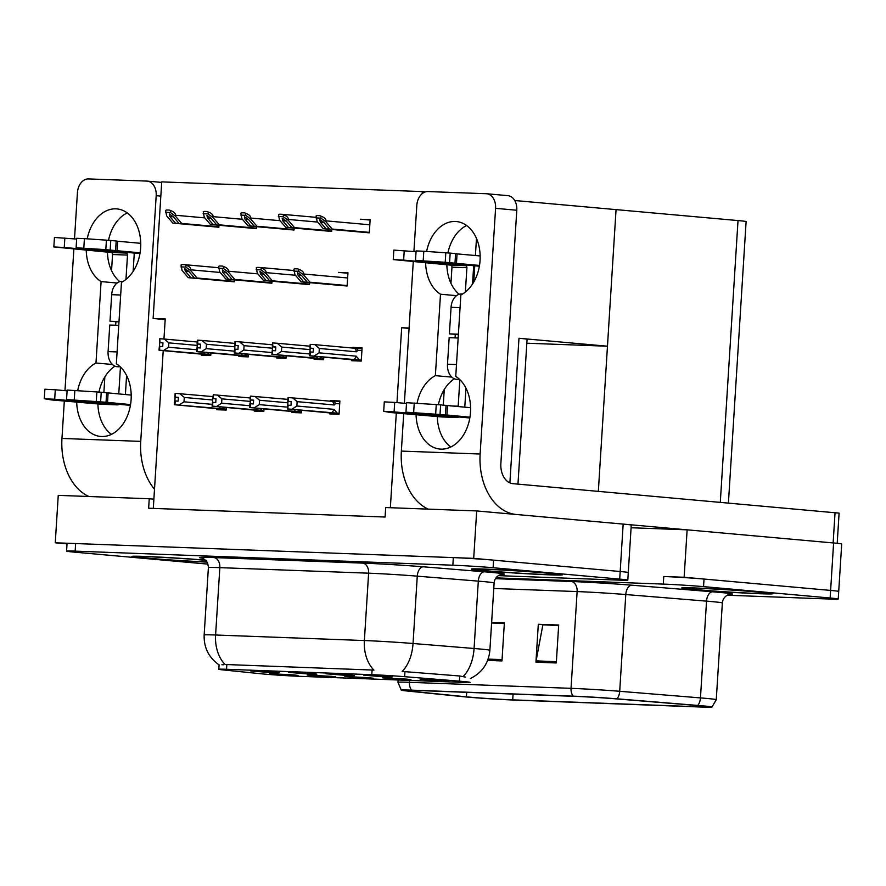 <?xml version="1.0" encoding="UTF-8"?>
<svg xmlns="http://www.w3.org/2000/svg" width="886" height="886" viewBox="0 0 886 886"><rect width="100%" height="100%" fill="white"/><g stroke="black" fill="none" stroke-linecap="round" stroke-linejoin="round"><path stroke-width="1.33" d="M369.274 677.746L344.853 676.461L364.545 678.056L373.316 678.255L369.274 677.746M312.813 673.659L288.393 672.385L308.084 673.969L316.856 674.168L312.813 673.659M331.652 676.339L307.232 675.066L326.923 676.649L335.694 676.849L331.652 676.339M294.03 674.944L269.61 673.659L289.301 675.254L298.073 675.453L294.03 674.944M406.895 679.141L382.475 677.868L402.166 679.451L410.938 679.651L406.895 679.141M444.517 680.548L420.097 679.263L439.788 680.858L448.56 681.057L444.517 680.548M388.057 676.461L363.637 675.187L383.328 676.771L392.099 676.97L388.057 676.461M350.435 675.066L326.015 673.781L345.706 675.376L354.478 675.575L350.435 675.066M275.192 672.264L250.771 670.979L270.463 672.574L279.245 672.773L275.192 672.264M462.802 681.456A25.672 0.676 -176.4 0 0 459.424 681.168L404.647 676.683A25.672 0.676 -176.4 0 0 371.799 674.689L226.539 669.284A25.672 0.676 -176.4 0 0 218.809 669.273A25.672 0.676 -176.4 0 0 223.272 669.938L261.281 673.792A25.672 0.676 -176.4 0 0 300.343 676.35L462.37 682.375A25.672 0.676 -176.4 0 0 470.089 682.386A25.672 0.676 -176.4 0 0 462.802 681.456M422.223 193.624L422.345 191.586L161.728 181.885L153.134 318.484L165.217 318.938L163.954 339.028M163.223 350.623L153.876 499.161L149.236 498.752L148.638 508.232L385.089 517.036L385.687 507.545L476.69 510.934L473.7 558.368L55.264 542.797L67.026 543.849M390.349 507.722L396.308 413.02M396.961 402.609L401.668 327.731L409.077 328.396M514.722 200.513L616.058 209.617L607.464 346.216L518.986 338.264A28.529 0.742 3.6 0 1 527.081 339.305L517.967 484.121M476.69 510.934L623.168 524.091A28.529 0.742 -176.4 0 1 631.264 525.121L628.274 572.555A28.529 0.742 -176.4 0 0 620.178 571.514L473.7 558.368M149.236 498.752L58.243 495.363L55.264 542.797M153.876 499.161L153.3 508.409M238.943 355.563L238.877 356.526L248.39 356.881L248.545 354.334M276.565 356.958L276.498 357.933L286.012 358.287L286.167 355.729M314.187 358.354L314.12 359.328L323.634 359.683L323.789 357.124M351.808 359.76L351.742 360.724L361.244 361.078L362.086 347.799L352.573 347.445L352.539 348.032M209.362 226.384L218.842 227.237L218.964 225.266M246.984 227.791L256.453 228.632L256.586 226.672M284.605 229.186L294.074 230.028L294.196 228.067M322.227 230.593L331.696 231.434L331.818 229.474M359.838 231.988L369.318 232.83L370.149 219.551L360.635 219.374M201.321 354.156L201.266 355.131L210.768 355.485L210.923 352.927M254.36 410.14L254.304 411.104L263.806 411.458L263.973 408.911M291.981 411.536L291.926 412.511L301.428 412.865L301.594 410.307M329.603 412.942L329.548 413.906L339.05 414.26L339.881 400.981L330.378 400.627L330.345 401.214M224.778 280.962L234.258 281.814L234.38 279.854M262.4 282.368L271.88 283.21L272.002 281.25M300.022 283.764L309.502 284.616L309.624 282.656M337.644 285.17L347.124 286.012L347.954 272.733L338.441 272.545M216.738 408.734L216.682 409.709L226.185 410.063L226.351 407.505M401.668 327.731L409.099 328.008M165.173 319.569L153.134 318.484M422.345 191.586L425.457 191.863M347.921 273.231L338.452 272.379M339.859 401.48L330.378 400.627M370.126 220.049L360.646 219.196M362.053 348.298L352.573 347.445M607.464 346.216L526.838 343.214M476.48 238.4L475.394 255.522M474.752 265.789L473.733 282.091M684.136 577.262L663.769 576.509A28.529 0.742 -176.4 0 1 704.027 579.045L830.625 590.419L684.136 577.262L687.126 529.828L631.098 527.746M728.414 503.026L746.112 221.6A28.529 0.742 3.6 0 0 738.016 220.57L616.058 209.617L598.338 491.342M727.284 595.226L829.65 599.036A28.529 0.742 -176.4 0 0 838.234 599.036L841.7 544.015A28.529 0.742 -176.4 0 0 833.604 542.985L687.126 529.828M838.721 591.449A28.529 0.742 -176.4 0 0 830.625 590.419A28.529 0.742 -176.4 0 1 838.721 591.449M549.475 573.164A45.64 1.196 -176.4 0 0 499.748 569.764A45.64 1.196 -176.4 0 0 471.341 569.089A45.64 1.196 -176.4 0 0 484.288 570.739A45.64 1.196 -176.4 0 0 534.025 574.139A45.64 1.196 -176.4 0 0 562.433 574.815A45.64 1.196 -176.4 0 0 549.475 573.164M205.408 560.129A45.64 1.196 -176.4 0 0 157.486 556.984A45.64 1.196 -176.4 0 0 131.936 556.452A45.64 1.196 -176.4 0 0 144.894 558.102A45.64 1.196 -176.4 0 0 207.003 562.089M226.539 669.284L226.838 664.555L225.155 664.566A33.28 23.28 -87.9 0 1 215.597 635.007L364.379 640.545A38.032 0.997 3.6 0 1 413.042 643.502A33.28 19.37 94.7 0 1 402.144 671.433L459.745 675.996L465.538 677.125M498.364 575.634L619.214 580.131A28.529 0.742 -176.4 0 0 627.797 580.142L628.274 572.555A28.529 0.742 -176.4 0 0 620.178 571.514L493.58 560.151A28.529 0.742 -176.4 0 0 453.333 557.604L75.631 543.55A28.529 0.742 -176.4 0 0 67.048 543.539L66.572 551.136A28.529 0.742 -176.4 0 0 74.668 552.166L201.266 563.529A28.529 0.742 -176.4 0 0 207.933 564.083M226.838 664.555L373.936 670.104A33.28 23.28 92.1 0 1 364.379 640.545L368.62 573.187L219.839 567.649A38.032 0.997 -176.4 0 0 208.387 567.649C208.044 558.734 199.871 557.316 201.598 558.014M223.593 664.766L221.899 664.721M627.797 580.142A28.529 0.742 -176.4 0 0 619.702 579.112L493.103 567.738A28.529 0.742 -176.4 0 0 452.846 565.202L75.155 551.136A28.529 0.742 -176.4 0 0 66.572 551.136M759.922 592.058A45.64 1.196 -176.4 0 0 710.184 588.658A45.64 1.196 -176.4 0 0 681.777 587.983A45.64 1.196 -176.4 0 0 694.724 589.633A45.64 1.196 -176.4 0 0 744.462 593.033A45.64 1.196 -176.4 0 0 772.869 593.72A45.64 1.196 -176.4 0 0 759.922 592.058M699.563 705.71A30.423 0.797 3.6 0 1 708.202 706.818A30.423 0.797 3.6 0 1 699.043 706.807L512.706 699.874A30.423 0.797 3.6 0 1 466.413 696.839L410.373 691.158A30.423 0.797 3.6 0 1 405.09 690.371A30.423 0.797 3.6 0 1 414.238 690.382L575.867 696.396A30.423 0.797 3.6 0 1 614.795 698.766L695.554 705.367A30.423 0.797 3.6 0 1 699.563 705.71M702.277 705.81A34.233 0.897 -176.4 0 0 697.758 705.422L617.01 698.821A34.233 0.897 -176.4 0 0 573.209 696.163L411.591 690.139A34.233 0.897 -176.4 0 0 401.314 690.172A34.233 0.897 -176.4 0 0 407.228 691.014L463.278 696.695A34.233 0.897 -176.4 0 0 515.353 700.106L701.69 707.05A34.233 0.897 -176.4 0 0 711.967 707.083A34.233 0.897 -176.4 0 0 702.277 705.81M838.234 599.036A28.529 0.742 -176.4 0 0 830.138 598.006L703.55 586.632A28.529 0.742 -176.4 0 0 663.293 584.095L495.994 577.871M535.93 662.207L538.311 624.265L558.689 625.018L556.297 662.961L535.93 662.207A7.609 5.316 92.1 0 1 536.085 660.901L556.375 661.654M491.63 622.526L504.355 623.002L501.974 660.945L487.632 660.413M543.605 624.896L558.667 625.306M491.619 622.803L504.344 623.279M538.311 624.265L543.616 624.741M558.656 625.45L542.874 624.863L536.085 660.901M491.608 622.958L504.333 623.434M226.251 409.133L174.974 404.747L175.218 400.948L178.141 401.136L178.385 397.349L174.896 397.138L178.374 397.515M226.229 409.443L174.42 404.725L226.218 409.587M174.896 397.138L175.14 393.34L175.461 397.161M212.64 396.585L175.694 393.362M174.974 404.747L226.24 409.277M212.153 404.337L184 401.812L184.277 397.449L212.651 399.996M224.457 408.978L222.619 407.172M174.885 400.937L175.118 397.227M174.841 404.736L174.664 400.926L174.42 404.725M184 401.812L179.083 405.013M179.792 393.628L184.277 397.449M218.698 408.568A6.468 4.618 -84.9 0 0 220.237 406.962M174.808 400.937L174.564 404.725M210.824 354.555L159.414 350.158L210.813 354.699M159.414 350.158L159.657 346.371L162.725 346.559L162.958 342.771L160.034 342.572L159.724 338.762L159.48 342.561L162.946 342.937M159.558 350.169L159.801 346.371M159.004 350.147L159.38 346.36L159.314 350.269L210.802 355.009M206.272 354.367L159.148 350.147M206.272 354.378L210.802 354.865M209.041 354.389L207.191 352.595M203.282 353.99A6.468 4.618 -84.9 0 0 204.81 352.384M196.736 349.76L168.584 347.234L163.655 350.435M197.224 341.996L164.375 339.05L168.849 342.871L197.235 345.418M168.584 347.234L168.849 342.871M164.375 339.05L160.277 338.784M160.034 342.572L159.48 342.561M159.469 346.36L159.701 342.649M263.862 410.539L212.596 406.142L212.839 402.355L215.763 402.543L215.996 398.744L212.518 398.534L215.985 398.921M263.851 410.849L212.042 406.12L263.84 410.993M212.518 398.534L213.316 394.757L213.072 398.556M250.262 397.98L213.316 394.757M212.596 406.142L263.862 410.672M249.774 405.733L221.622 403.208L221.899 398.855L250.273 401.402M262.079 410.373L260.229 408.579M212.507 402.344L212.74 398.622M212.452 406.142L212.695 402.344L212.042 406.12M221.622 403.208L216.693 406.408M217.413 395.034L221.899 398.855M256.32 409.974A6.468 4.618 -84.9 0 0 257.859 408.357M212.43 402.333L212.186 406.131M301.484 411.935L250.217 407.549L250.461 403.75L253.385 403.938L253.617 400.151L250.14 399.94L253.606 400.317M301.473 412.245L249.664 407.527L301.461 412.389M250.14 399.94L250.384 396.142L250.694 399.951M287.884 399.376L250.937 396.164M250.217 407.549L301.484 412.079M287.396 407.139L259.244 404.614L259.52 400.25L287.895 402.798M299.701 411.78L297.851 409.974M250.129 403.739L250.361 400.029M250.073 407.538L249.896 403.728L249.664 407.527M259.244 404.614L254.315 407.815M255.035 396.43L259.52 400.25M293.942 411.37A6.468 4.618 -84.9 0 0 295.481 409.764M250.04 403.739L249.808 407.527M339.105 413.33L287.839 408.944L288.083 405.157L291.007 405.345L291.239 401.546L287.762 401.336L291.228 401.723M339.083 413.651L287.285 408.922L339.083 413.795M337.322 413.175L333.956 409.343L296.865 406.01L297.131 401.646L334.221 404.98L335.683 403.484L334.255 401.524L288.559 397.559L288.315 401.358M287.762 401.336L287.994 397.537L288.559 397.559M287.839 408.944L339.094 413.474M287.751 405.146L287.983 401.424M287.939 405.157L287.285 408.922M334.221 404.98A6.468 4.618 -84.9 0 0 332.272 401.391M296.865 406.01L291.937 409.21M292.657 397.836L297.131 401.646M331.552 412.776A6.468 4.618 -84.9 0 0 333.956 409.343M287.695 408.944L288.083 405.157M287.662 405.135L287.429 408.933M248.445 355.95L197.035 351.565L248.434 356.094M197.035 351.565L197.279 347.766L200.347 347.965L200.579 344.167L197.656 343.978L197.899 340.18L197.334 340.158L197.102 343.956L200.568 344.333M197.179 351.565L197.423 347.766M196.626 351.543L197.002 347.755L196.936 351.676L248.423 356.405M248.423 356.272L196.77 351.554M246.662 355.795L244.813 353.99M240.892 355.386A6.468 4.618 -84.9 0 0 242.432 353.78M234.358 351.155L206.205 348.63L201.277 351.831M234.845 343.403L201.997 340.445L206.471 344.266L234.856 346.814M206.205 348.63L206.471 344.266M201.997 340.445L197.899 340.18M197.656 343.978L197.102 343.956M197.091 347.766L197.323 344.045M286.067 357.357L234.657 352.96L286.056 357.501M234.657 352.96L234.901 349.162L237.957 349.361L238.201 345.573L235.277 345.374L235.521 341.586L234.956 341.564L234.724 345.352L238.19 345.739M234.801 352.96L235.034 349.173M234.247 352.949L234.624 349.15L234.557 353.071L286.034 357.811M286.045 357.667L234.38 352.949M284.284 357.191L282.435 355.397M278.514 356.792A6.468 4.618 -84.9 0 0 280.054 355.175M271.98 352.562L243.816 350.025L238.899 353.237M272.467 344.798L239.619 341.852L244.093 345.673L272.478 348.22M243.816 350.025L244.093 345.673M239.619 341.852L235.521 341.586M235.277 345.374L234.724 345.352M234.712 349.162L234.945 345.451M323.689 358.752L272.279 354.356L323.678 358.896M272.279 354.356L272.511 350.568L275.579 350.767L275.823 346.969L272.899 346.78L272.578 342.96L272.345 346.758L275.812 347.135M272.423 354.367L272.655 350.568M271.858 354.345L272.246 350.557L272.168 354.478L323.656 359.207M319.137 358.564L272.002 354.356M319.126 358.586L323.667 359.063M321.906 358.597L320.056 356.792M316.136 358.188A6.468 4.618 -84.9 0 0 317.675 356.582M309.591 353.957L281.438 351.432L276.521 354.633M310.089 346.204L277.229 343.247L281.715 347.068L310.1 349.616M281.438 351.432L281.715 347.068M277.229 343.247L273.132 342.982M272.899 346.78L272.345 346.758M272.323 350.568L272.567 346.847M361.311 360.159L309.901 355.762L361.3 360.303M309.901 355.762L310.133 351.964L313.201 352.163L313.445 348.364L310.521 348.176L310.2 344.366L309.956 348.154L313.434 348.541M310.045 355.762L310.277 351.975M309.48 355.74L309.867 351.952L309.79 355.873L361.278 360.613M361.289 360.469L309.624 355.751M359.528 359.993L356.15 356.161L319.06 352.827L314.142 356.039M353.758 359.594A6.468 4.618 -84.9 0 0 356.15 356.161M356.46 348.342L354.478 348.209A6.468 4.618 95.1 0 1 356.427 351.797L357.889 350.313L356.46 348.342L362.02 348.84L356.693 348.364M354.478 348.209L314.851 344.654L319.337 348.475L356.427 351.797M319.06 352.827L319.337 348.475M314.851 344.654L310.753 344.388M310.521 348.176L309.956 348.154M309.945 351.964L310.178 348.242M234.269 281.67L190.988 277.794L185.218 271.072L184.764 268.558M234.159 281.814L188.264 277.683L182.062 270.451L181.032 264.98A4.751 3.4 -84.9 0 1 182.494 264.593L184.532 264.67A4.751 3.4 -84.9 0 1 184.665 264.67A4.751 3.4 -84.9 0 1 185.938 265.169C189.227 266.309 190.9 267.86 190.944 269.831L190.889 270.784L185.816 267.085L180.91 266.907M234.281 281.36L197.091 278.016L190.889 270.784M197.091 278.016L234.281 281.493M184.698 268.547L188.618 271.194L194.377 277.916M190.988 277.794L188.264 277.683M185.816 267.085L185.938 265.169M218.842 227.093L175.561 223.206L169.802 216.494L169.348 213.969M218.742 227.226L172.848 223.106L166.634 215.874L165.616 210.403A4.751 3.4 -84.9 0 1 167.077 210.015L169.115 210.082A4.751 3.4 -84.9 0 1 169.237 210.093A4.751 3.4 -84.9 0 1 170.522 210.58C173.811 211.721 175.483 213.282 175.528 215.254L175.461 216.195L170.4 212.507L165.494 212.33M218.864 226.772L181.674 223.438L175.461 216.195M181.674 223.438L218.853 226.916M169.281 213.969L173.191 216.616L178.961 223.338M175.561 223.206L172.848 223.106M170.4 212.507L170.522 210.58M456.523 295.647L440.497 294.218L435.369 375.642A38.032 27.167 -84.9 0 0 417.084 403.23M416.088 414.659A38.032 27.167 -84.9 0 0 439.943 449.069A38.032 27.167 -84.9 0 0 469.403 420.119A38.032 27.167 -84.9 0 0 455.747 376.395L460.864 294.972A38.032 27.167 -84.9 0 0 480.057 253.861A38.032 27.167 -84.9 0 0 456.301 221.533A38.032 27.167 -84.9 0 0 455.282 221.478A38.032 27.167 -84.9 0 0 426.631 251.447M425.634 262.887A38.032 27.167 -84.9 0 0 440.497 294.218M466.634 225.52A38.032 27.167 -84.9 0 0 447.928 252.953M446.854 264.792A38.032 27.167 -84.9 0 0 459.147 294.274M455.083 337.887L455.293 334.399M451.816 377.115L435.369 375.642M686.993 529.828L625.317 524.29M428.292 509.14A57.047 39.903 -87.9 0 1 401.358 451.085L480.134 454.02L495.584 208.332A14.265 10.189 -84.9 0 0 486.68 193.746A14.265 10.189 -84.9 0 0 486.292 193.724L427.894 191.553A14.265 10.189 -84.9 0 0 416.819 205.397L413.917 251.502M401.358 451.085L403.717 413.54M404.37 403.274L413.264 261.769M454.385 378.809A38.032 27.167 -84.9 0 0 438.382 404.725M437.296 416.564A38.032 27.167 -84.9 0 0 450.819 446.987M507.501 195.629A14.265 10.189 95.1 0 1 507.888 195.651A14.265 10.189 95.1 0 1 516.793 210.237L500.867 463.511A19.016 13.301 -87.9 0 0 512.928 483.667L839.097 513.116L837.192 543.328M480.134 454.02A57.047 39.903 92.1 0 0 515.685 514.434M117.118 283.022L101.093 281.582L95.976 363.005A38.032 27.167 -84.9 0 0 77.691 390.593M76.694 402.022A38.032 27.167 -84.9 0 0 100.55 436.444A38.032 27.167 -84.9 0 0 130.009 407.494A38.032 27.167 -84.9 0 0 116.343 363.758L121.471 282.335A38.032 27.167 -84.9 0 0 140.664 241.236A38.032 27.167 -84.9 0 0 116.897 208.908A38.032 27.167 -84.9 0 0 115.889 208.841A38.032 27.167 -84.9 0 0 87.238 238.821M86.241 250.251A38.032 27.167 -84.9 0 0 101.093 281.582M127.23 212.895A38.032 27.167 -84.9 0 0 108.524 240.316M107.45 252.156A38.032 27.167 -84.9 0 0 119.754 281.637M115.678 325.251L115.9 321.762M112.422 364.478L95.976 363.005M88.899 496.503A57.047 39.903 -87.9 0 1 61.965 438.448L140.73 441.383L156.191 195.695A14.265 10.189 -84.9 0 0 147.275 181.121A14.265 10.189 -84.9 0 0 146.899 181.087L88.5 178.917A14.265 10.189 -84.9 0 0 77.414 192.771L74.513 238.877M61.965 438.448L64.324 400.915M64.966 390.648L73.87 249.143M114.992 366.173A38.032 27.167 -84.9 0 0 98.977 392.088M97.903 403.927A38.032 27.167 -84.9 0 0 111.426 434.361M140.73 441.383A57.047 39.903 92.1 0 0 154.507 489.227M271.891 283.077L228.599 279.19L222.84 272.467L222.386 269.953M271.78 283.21L225.886 279.09L219.673 271.847L218.654 266.376A4.751 3.4 -84.9 0 1 220.116 265.988L222.153 266.066A4.751 3.4 -84.9 0 1 222.286 266.077A4.751 3.4 -84.9 0 1 223.56 266.564C226.849 267.705 228.522 269.266 228.566 271.238L228.51 272.179L223.438 268.491L218.532 268.303M271.902 282.756L234.712 279.422L228.51 272.179M234.712 279.422L271.902 282.9M222.32 269.953L226.24 272.6L231.999 279.311M228.599 279.19L225.886 279.09M223.438 268.491L223.56 266.564M309.502 284.472L266.221 280.585L260.462 273.874L260.008 271.36M309.402 284.605L263.507 280.485L257.294 273.253L256.275 267.782A4.751 3.4 -84.9 0 1 257.737 267.395L259.775 267.461A4.751 3.4 -84.9 0 1 259.897 267.472A4.751 3.4 -84.9 0 1 261.182 267.96C264.471 269.111 266.143 270.662 266.188 272.633L266.121 273.575L261.06 269.887L256.154 269.709M309.524 284.151L272.334 280.818L266.121 273.575M272.334 280.818L309.513 284.295M259.941 271.349L263.851 273.995L269.621 280.718M266.221 280.585L263.507 280.485M261.06 269.887L261.182 267.96M347.124 285.879L303.843 281.992L298.084 275.269L297.63 272.755M347.024 286.012L301.129 281.892L294.916 274.649L293.897 269.178A4.751 3.4 -84.9 0 1 295.359 268.79L297.397 268.868A4.751 3.4 -84.9 0 1 297.519 268.879A4.751 3.4 -84.9 0 1 298.803 269.366C302.093 270.507 303.765 272.068 303.809 274.029L303.743 274.981L298.682 271.293L293.775 271.105M347.146 285.558L309.956 282.213L303.743 274.981M309.956 282.213L347.135 285.702M297.563 272.755L301.473 275.402L307.243 282.113M303.843 281.992L301.129 281.892M298.682 271.293L298.803 269.366M256.464 228.499L213.183 224.612L207.424 217.89L206.97 215.376M256.364 228.632L210.469 224.512L204.256 217.269L203.237 211.798A4.751 3.4 -84.9 0 1 204.699 211.411L206.737 211.488A4.751 3.4 -84.9 0 1 206.859 211.499A4.751 3.4 -84.9 0 1 208.144 211.987C211.433 213.127 213.105 214.678 213.149 216.649L213.083 217.602L208.022 213.903L203.115 213.725M256.486 228.178L219.296 224.834L213.083 217.602M219.296 224.834L256.475 228.322M206.903 215.376L210.813 218.022L216.583 224.734M213.183 224.612L210.469 224.512M208.022 213.903L208.144 211.987M294.086 229.895L250.804 226.008L245.034 219.296L244.58 216.771M293.986 230.028L248.091 225.908L241.878 218.676L240.859 213.205A4.751 3.4 -84.9 0 1 242.321 212.806L244.359 212.884A4.751 3.4 -84.9 0 1 244.481 212.895A4.751 3.4 -84.9 0 1 245.765 213.382C249.055 214.523 250.716 216.084 250.76 218.056L250.705 218.997L245.643 215.309L240.737 215.121M294.108 229.574L256.918 226.24L250.705 218.997M256.918 226.24L294.097 229.718M244.525 216.771L248.434 219.418L254.204 226.14M250.804 226.008L248.091 225.908M245.643 215.309L245.765 213.382M331.707 231.301L288.426 227.414L282.656 220.692L282.202 218.177M331.608 231.434L285.713 227.303L279.5 220.071L278.47 214.6A4.751 3.4 -84.9 0 1 279.943 214.213L281.969 214.29A4.751 3.4 -84.9 0 1 282.102 214.29A4.751 3.4 -84.9 0 1 283.387 214.789C286.676 215.929 288.338 217.48 288.382 219.451L288.327 220.404L283.265 216.705L278.359 216.527M331.729 230.98L294.54 227.636L288.327 220.404M294.54 227.636L331.718 231.124M282.136 218.166L286.056 220.813L291.815 227.536M288.426 227.414L285.713 227.303M283.265 216.705L283.387 214.789M369.329 232.697L326.048 228.809L320.278 222.087L319.824 219.573M369.218 232.83L323.324 228.71L317.122 221.467L316.092 216.007A4.751 3.4 -84.9 0 1 317.553 215.608L319.591 215.686A4.751 3.4 -84.9 0 1 319.724 215.697A4.751 3.4 -84.9 0 1 320.998 216.184C324.298 217.325 325.959 218.886 326.004 220.858L325.948 221.799L320.876 218.111L315.97 217.923M369.351 232.376L332.161 229.042L325.948 221.799M332.161 229.042L369.34 232.52M319.757 219.573L323.678 222.22L329.437 228.931M326.048 228.809L323.324 228.71M320.876 218.111L320.998 216.184M457.265 379.374A14.265 9.979 -87.9 0 1 456.899 379.363A14.265 9.979 -87.9 0 1 456.545 379.341A14.265 9.979 -87.9 0 1 447.496 364.224L449.169 337.666L458.162 337.998M473.478 265.678A11.407 7.985 92.1 0 1 473.523 268.303L472.537 284.029M416.043 251.702L393.838 250.096L393.251 259.576L403.639 260.119L404.237 250.638M450.941 283.276L451.96 267.151A1.905 1.329 92.1 0 0 450.752 265.135L465.693 265.689L403.639 260.119M465.693 265.689A1.905 1.329 -87.9 0 1 466.9 267.705L465.36 292.048M423.198 260.739L423.796 251.247L445.813 252.798L445.215 262.289L415.501 260.406L479.271 266.199M459.856 379.64L458.184 406.209A1.905 1.329 -87.9 0 1 458.128 406.608M441.782 416.929A11.407 7.985 -87.9 0 1 441.494 416.929A11.407 7.985 -87.9 0 1 441.206 416.907L456.146 417.472L394.093 411.89L394.691 402.41L406.497 403.473M456.146 417.472A11.407 7.985 92.1 0 0 456.434 417.483A11.407 7.985 92.1 0 0 458.948 417.007M464.785 407.206A11.407 7.985 92.1 0 0 464.807 406.796L465.981 388.146M469.724 417.97L469.824 417.982A11.407 7.985 -87.9 0 1 469.724 417.97L405.954 412.178L445.436 414.881L446.035 405.389L440.619 404.88L440.021 414.371M443.277 405.09L444.263 389.519M394.093 411.89L383.693 411.348L390.759 412.533L441.206 416.907M394.691 402.41L384.291 401.867L383.693 411.348M480.146 255.954L457.054 253.883L456.467 263.363L445.215 262.289M423.796 251.247L416.099 250.926L415.501 260.406M445.813 252.798L450.166 253.108L449.579 262.599M454.983 263.109L455.581 253.617L450.166 253.108M455.581 253.617L457.054 253.883M479.503 265.435L456.467 263.363M469.957 417.206L445.436 414.881M446.035 405.389L470.599 407.726M447.508 405.655L446.909 415.135M393.251 259.576L450.752 265.135M435.668 414.061L436.255 404.57L440.619 404.88M436.255 404.57L406.552 402.698L405.954 412.178M458.372 334.554L449.401 333.867L451.074 307.309A14.265 9.979 -87.9 0 1 461.551 293.953L462.614 293.986M449.401 333.867L458.394 334.199M117.871 366.738A14.265 9.979 -87.9 0 1 117.506 366.738A14.265 9.979 -87.9 0 1 117.14 366.715A14.265 9.979 -87.9 0 1 108.092 351.587L109.764 325.029L118.768 325.361M134.074 253.042A11.407 7.985 92.1 0 1 134.129 255.677L133.133 271.404M76.65 239.065L54.445 237.459L53.847 246.95L64.246 247.493L64.844 238.002M111.547 270.651L112.555 254.526A1.905 1.329 92.1 0 0 111.348 252.51L126.288 253.064L64.246 247.493M126.288 253.064A1.905 1.329 -87.9 0 1 127.495 255.079L125.967 279.422M83.805 248.102L84.403 238.622L106.409 240.161L105.811 249.653L76.107 247.77L139.877 253.562M120.452 367.003L118.79 393.572A1.905 1.329 -87.9 0 1 118.724 393.971M102.388 404.304A11.407 7.985 -87.9 0 1 102.1 404.293A11.407 7.985 -87.9 0 1 101.801 404.282L116.742 404.836L54.699 399.265L55.286 389.774L67.103 390.837M116.742 404.836A11.407 7.985 92.1 0 0 117.041 404.858A11.407 7.985 92.1 0 0 119.555 404.37M125.38 394.569A11.407 7.985 92.1 0 0 125.413 394.17L126.587 375.52M130.32 405.345L130.43 405.345A11.407 7.985 -87.9 0 1 130.32 405.345L66.55 399.553L106.043 402.244L106.641 392.764L101.225 392.254L100.627 401.735M103.883 392.465L104.858 376.893M54.699 399.265L44.3 398.722L51.355 399.907L101.801 404.282M55.286 389.774L44.898 389.231L44.3 398.722M140.752 243.318L117.661 241.247L117.063 250.738L105.811 249.653M84.403 238.622L76.694 238.29L76.107 247.77M106.409 240.161L110.772 240.471L110.174 249.963M115.59 250.472L116.188 240.992L110.772 240.471M116.188 240.992L117.661 241.247M140.11 252.798L117.063 250.738M130.552 404.581L106.043 402.244M106.641 392.764L131.206 395.09M108.114 393.019L107.516 402.51M53.847 246.95L111.348 252.51M96.264 401.424L96.862 391.944L101.225 392.254M96.862 391.944L67.148 390.061L66.55 399.553M118.979 321.917L110.008 321.241L111.68 294.673A14.265 9.979 -87.9 0 1 122.146 281.316L123.22 281.36M110.008 321.241L119.001 321.574M549.143 573.153A45.164 1.185 3.6 0 1 561.957 574.793A45.164 1.185 3.6 0 1 533.848 574.117A45.164 1.185 3.6 0 1 484.631 570.75A45.164 1.185 3.6 0 1 471.806 569.122A45.164 1.185 3.6 0 1 499.925 569.787A45.164 1.185 3.6 0 1 549.143 573.153M759.579 592.047A45.164 1.185 3.6 0 1 772.393 593.686A45.164 1.185 3.6 0 1 744.284 593.011A45.164 1.185 3.6 0 1 695.067 589.644A45.164 1.185 3.6 0 1 682.253 588.016A45.164 1.185 3.6 0 1 710.362 588.692A45.164 1.185 3.6 0 1 759.579 592.047M206.992 562.067A45.164 1.185 3.6 0 1 145.226 558.125A45.164 1.185 3.6 0 1 132.413 556.486A45.164 1.185 3.6 0 1 157.863 557.017A45.164 1.185 3.6 0 1 205.419 560.151M459.424 681.168L459.745 675.996M518.986 338.264L509.882 482.881M623.168 524.091L619.702 579.112M404.647 676.683L404.968 671.522M371.799 674.689L372.098 669.96M833.604 542.985L830.138 598.006M738.016 220.57L720.296 502.296M423.408 566.807A9.513 5.537 -85.3 0 0 417.273 576.155L413.042 643.502L474.076 648.497A38.032 0.997 3.6 0 1 479.093 648.917A38.032 0.997 3.6 0 1 489.88 650.302L494.122 582.944A38.032 0.997 -176.4 0 0 483.324 581.57A38.032 0.997 -176.4 0 0 478.307 581.138L417.273 576.155A38.032 0.997 -176.4 0 0 368.62 573.187A9.513 6.645 92.1 0 0 362.584 563.108A47.545 1.24 3.6 0 1 423.408 566.807L484.443 571.802A47.545 1.24 3.6 0 1 501.664 574.305M463.079 676.516A33.28 19.37 94.7 0 0 474.076 648.497L478.307 581.138A9.513 5.537 -85.3 0 1 484.443 571.802M218.809 669.273L219.086 664.899C208.764 657.6 203.791 647.633 204.157 634.996A38.032 0.997 3.6 0 1 215.597 635.007L219.839 567.649A9.513 6.645 92.1 0 0 213.803 557.571L362.584 563.108M201.997 558.125A47.545 1.24 3.6 0 1 213.803 557.571M493.103 567.738L493.58 560.151M452.846 565.202L453.333 557.604M75.155 551.136L75.631 543.55M699.043 706.807L699.109 705.677M411.591 690.139A9.513 6.645 -87.9 0 1 409.421 682.32L571.038 688.333A38.032 0.997 3.6 0 1 619.702 691.29L700.461 697.902A38.032 0.997 3.6 0 1 705.477 698.323A38.032 0.997 3.6 0 1 716.265 699.707L722.356 602.945A38.032 0.997 -176.4 0 0 711.558 601.572A38.032 0.997 -176.4 0 0 706.541 601.14L625.782 594.539A38.032 0.997 -176.4 0 0 577.129 591.571L493.779 588.47M697.758 705.422A9.513 5.537 94.7 0 0 700.461 697.902L706.541 601.14A9.513 5.537 -85.3 0 1 712.676 591.804A47.545 1.24 3.6 0 1 729.898 594.296M495.451 578.68L571.093 581.493A9.513 6.645 92.1 0 1 577.129 591.571L571.038 688.333A9.513 6.645 92.1 0 0 573.209 696.163M401.314 690.172L397.969 682.309A38.032 0.997 3.6 0 1 409.421 682.32L409.531 680.415M571.093 581.493A47.545 1.24 3.6 0 1 631.917 585.203A9.513 5.537 -85.3 0 0 625.782 594.539L619.702 691.29A9.513 5.537 94.7 0 1 617.01 698.821M631.917 585.203L712.676 591.804M703.55 586.632L704.027 579.045M663.293 584.095L663.769 576.509M410.373 691.158L410.428 690.26M466.413 696.839L466.7 692.331M512.706 699.874L513.072 694.059M488.12 659.106L502.052 659.627M335.683 403.484L339.703 403.85M357.889 350.313L361.909 350.668M188.784 271.393L185.218 271.072M184.665 264.67L218.565 267.716L184.786 264.692M220.204 272.456L190.944 269.831M173.357 216.815L169.802 216.494M204.777 217.878L175.528 215.254M516.793 210.237L495.584 208.332M833.139 542.941L835.044 512.595M160.831 196.116L156.191 195.695M226.406 272.788L222.84 272.467M257.826 273.863L228.566 271.238M264.017 274.195L260.462 273.874M259.897 267.472L293.809 270.518L260.03 267.494M295.437 275.258L266.188 272.633M301.639 275.59L298.084 275.269M347.622 277.971L303.809 274.029M210.979 218.211L207.424 217.89M242.399 219.285L213.149 216.649M248.601 219.606L245.034 219.296M280.02 220.68L250.76 218.056M286.222 221.013L282.656 220.692M282.102 214.29L316.014 217.336L282.224 214.312M317.642 222.076L288.382 219.451M323.844 222.408L320.278 222.087M369.827 224.789L326.004 220.858M447.496 364.224L456.489 364.556M466.9 267.705L451.96 267.151M450.42 405.91L458.184 406.209M413.651 412.511L414.249 403.03M451.074 307.309L460.067 307.641M108.092 351.587L117.096 351.93M127.495 255.079L112.555 254.526M111.016 393.284L118.79 393.572M74.247 399.885L74.845 390.394M111.68 294.673L120.673 295.016M546.086 573.043A40.889 1.074 3.6 0 1 545.388 574.516A40.889 1.074 3.6 0 1 487.688 570.861A40.889 1.074 3.6 0 1 488.385 569.399A40.889 1.074 3.6 0 1 546.086 573.043M756.522 591.937A40.889 1.074 3.6 0 1 755.824 593.41A40.889 1.074 3.6 0 1 698.124 589.766A40.889 1.074 3.6 0 1 698.821 588.293A40.889 1.074 3.6 0 1 756.522 591.937M206.892 561.912A40.889 1.074 3.6 0 1 148.283 558.235A40.889 1.074 3.6 0 1 148.438 556.74A40.889 1.074 3.6 0 1 205.596 560.306M470.311 678.565C482.062 672.762 488.585 663.348 489.88 650.302M204.157 634.996L208.387 567.649M502.063 574.239L499.649 574.936C496.37 576.531 494.521 579.211 494.122 582.944M711.967 707.083L716.265 699.707M397.969 682.309L398.113 679.983M730.297 594.24L727.882 594.927C724.604 596.533 722.755 599.202 722.356 602.945M486.68 193.746L507.888 195.651M147.275 181.121L161.695 182.405M456.434 417.483L441.494 416.929M456.899 379.363L459.679 379.474M117.041 404.858L102.1 404.293M117.506 366.738L120.286 366.837M556.198 574.139L545.953 573.032C524.866 571.027 478.783 568.646 477.355 569.244L477.598 569.189M766.645 593.033L756.4 591.926C735.314 589.921 689.219 587.551 687.802 588.138L688.045 588.094M138.205 556.563L137.961 556.607C139.379 556.02 185.473 558.39 206.56 560.395"/></g></svg>

